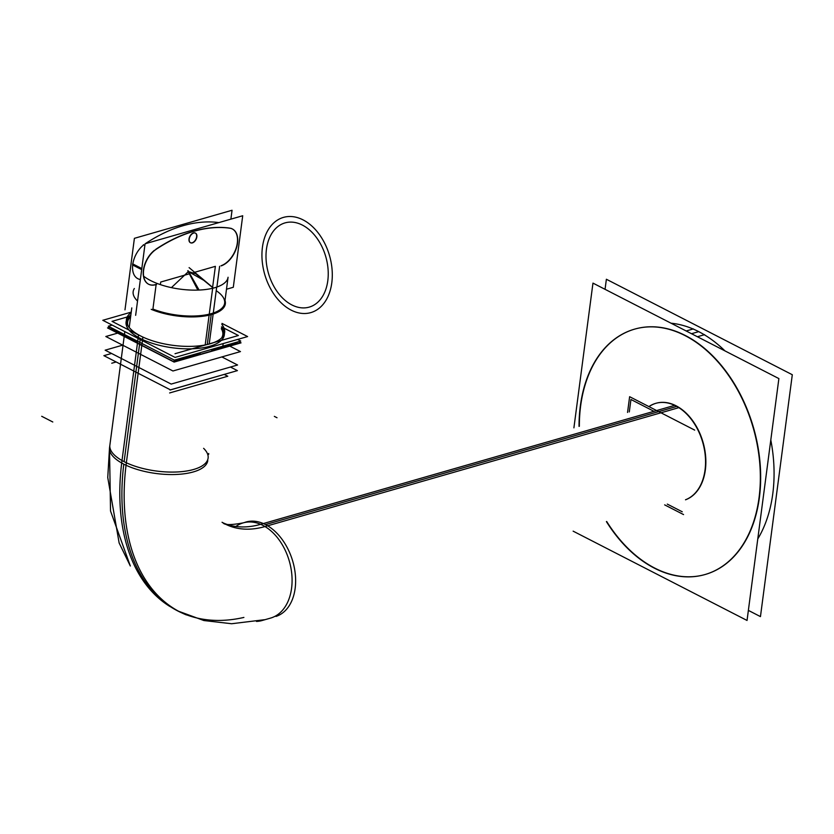 <?xml version="1.0" encoding="UTF-8"?>
<svg xmlns="http://www.w3.org/2000/svg" width="834" height="834" viewBox="0 0 834 834"><rect width="100%" height="100%" fill="white"/><g stroke="black" fill="none" stroke-linecap="round" stroke-linejoin="round"><path stroke-width="1.25" d="M190.465 242.725A5.411 3.336 117.2 0 0 196.636 236.762A5.411 3.336 117.2 0 0 195.302 233.051A5.411 3.336 117.2 0 0 191.486 234.135A5.411 3.336 117.2 0 0 189.016 238.951A5.411 3.336 117.2 0 0 190.361 242.673M137.631 278.577L137.839 278.692A20.589 12.698 -62.8 0 1 132.752 264.534A20.589 12.698 -62.8 0 1 143.729 244.842A20.589 12.698 -62.8 0 0 132.752 264.534L141.738 269.153M145.22 243.757A171.283 105.689 -62.8 0 1 218.894 222.595A171.283 105.689 -62.8 0 0 145.22 243.757M189.099 267.62L213.431 288.074L205.049 281.027L188.39 271.582L171.408 287.636M216.392 290.805A45.724 18.046 7.5 0 1 211.325 313.626A45.724 18.046 7.5 0 1 152.914 309.049L156.135 284.582L152.914 309.049A45.724 18.046 7.5 0 0 211.325 313.626A45.724 18.046 7.5 0 0 224.659 303.159A45.724 18.046 7.5 0 0 219.113 292.849M148.515 284.165A20.589 12.698 -62.8 0 1 143.427 270.018A20.589 12.698 -62.8 0 0 155.187 284.675L156.156 284.404L155.187 284.675A20.589 12.698 -62.8 0 1 148.619 284.217M232.332 228.954A20.589 12.698 -62.8 0 1 236.283 247.708A20.589 12.698 -62.8 0 1 221.01 265.754A20.589 12.698 -62.8 0 0 236.637 246.457A20.589 12.698 -62.8 0 0 230.789 228.328A20.589 12.698 -62.8 0 1 232.227 228.891M219.623 266.286L216.892 287.042L219.623 266.286M126.09 321.966A49.54 19.547 7.5 0 0 140.331 338.448A49.54 19.547 7.5 0 1 130.855 315.002A49.54 19.547 7.5 0 0 126.361 320.746M224.388 333.652A49.54 19.547 7.5 0 0 221.521 326.938A49.54 19.547 7.5 0 1 201.442 347.997A49.54 19.547 7.5 0 1 140.331 338.448A49.54 19.547 7.5 0 0 192.779 348.768A49.54 19.547 7.5 0 0 224.325 334.893M127.936 325.646A48.007 18.953 -172.5 0 1 130.625 316.732A48.007 18.953 -172.5 0 0 127.936 325.646M221.291 328.669A48.007 18.953 -172.5 0 1 221.583 337.978A48.007 18.953 -172.5 0 0 221.291 328.669M656.066 403.26A50.488 34.371 74 0 1 676.061 405.793A50.488 34.371 74 0 0 649.936 406.012A50.488 34.371 74 0 1 655.91 403.302M685.506 499.806A50.488 34.371 -106 0 0 705.522 455.124A50.488 34.371 -106 0 0 676.061 405.793A50.488 34.371 -106 0 1 705.522 455.124A50.488 34.371 -106 0 1 685.506 499.806M757.783 538.92A127.654 86.903 -106 0 0 770.804 439.998A127.654 86.903 -106 0 1 757.783 538.92M698.725 331.64A127.654 86.903 74 0 0 671.078 323.217A127.654 86.903 74 0 1 698.725 331.64A127.654 86.903 -106 0 1 724.954 350.885A127.654 86.903 -106 0 0 698.725 331.64L691.511 333.715M634.601 329.138A127.654 86.903 74 0 0 579.338 426.289A127.654 86.903 74 0 1 685.319 335.497A127.654 86.903 -106 0 1 759.367 497.669A127.654 86.903 -106 0 1 654.69 568.069A127.654 86.903 74 0 1 606.704 521.511A127.654 86.903 74 0 0 654.69 568.069A127.654 86.903 -106 0 0 705.251 574.47A127.654 86.903 -106 0 0 760.066 463.183A127.654 86.903 -106 0 0 685.319 335.497A127.654 86.903 74 0 0 634.757 329.096M189.276 238.753A5.411 3.336 117.2 0 0 190.569 242.777A5.411 3.336 117.2 0 0 194.489 241.579A5.411 3.336 117.2 0 0 196.887 236.564M196.803 237.19A5.411 3.336 117.2 0 0 195.51 233.155A5.411 3.336 117.2 0 0 191.591 234.354A5.411 3.336 117.2 0 0 189.203 239.368M230.882 219.144L232.05 210.262L134.399 238.326L124.985 309.852M226.494 289.231L233.301 287.271L242.715 215.745L145.074 243.799L135.65 315.325M187.775 270.779L197.856 290.096M210.721 314.762A46.485 18.348 7.5 0 0 225.013 300.438M205.195 344.963L212.66 288.272A45.724 18.046 -172.5 0 0 228.068 277.253L224.148 307.006M209.198 344.046L216.694 287.104A45.724 18.046 -172.5 0 1 143.657 276.2M238.701 341.638L241.057 342.847L174.108 362.081L107.523 327.898L110.119 327.147M212.607 287.386L215.38 266.338L193.759 272.551M160.368 284.623L160.712 282.038L189.568 273.75M134.347 288.501A46.485 18.348 7.5 0 0 137.537 301.043M155.228 284.842L156.542 284.457M141.811 268.558L132.627 263.846M143.719 269.538A20.589 12.698 117.2 0 0 148.723 284.279A20.589 12.698 117.2 0 0 155.854 284.665M156.417 249.147A20.589 12.698 117.2 0 0 143.584 270.602M141.676 269.622L132.481 264.899M231.164 228.38A171.283 105.689 117.2 0 0 154.54 250.398M144.855 245.425L143.448 244.696M221.177 265.879A20.589 12.698 117.2 0 0 236.512 247.761A20.589 12.698 117.2 0 0 232.436 229.006A20.589 12.698 117.2 0 0 229.069 228.12M188.077 270.696L199.097 290.055M151.215 309.331A46.485 18.348 7.5 0 0 212.816 314.157M678.845 407.649L267.693 525.785M674.696 405.355L263.346 523.554M270.539 618.098A49.54 33.725 -106 0 0 291.858 574.928A49.54 33.725 -106 0 0 262.846 525.347A49.54 33.725 -106 0 1 291.858 574.907A49.54 33.725 -106 0 1 270.581 618.088L262.053 620.538A49.54 33.725 74 0 1 256.465 621.424M208.708 453.488A49.54 18.484 -171.2 0 1 208.625 454.426M235.876 526.473A49.54 33.725 -106 0 1 262.846 525.347A49.54 33.725 -106 0 0 243.226 522.866C231.154 525.149 224.429 525.139 223.053 522.824L224.096 523.304A118.22 72.944 117.2 0 0 263.273 523.523A49.54 33.099 71.9 0 1 295.007 571.77A49.54 33.099 71.9 0 1 275.991 616.43M121.691 463.006A217.101 133.961 117.2 0 0 169.907 606.495M126.049 465.247A217.101 133.961 117.2 0 0 186.013 614.773A217.101 133.961 117.2 0 0 186.42 614.939M245.259 522.24A49.54 33.099 71.9 0 1 267.631 525.754A118.22 72.944 117.2 0 1 222.053 522.261L223.053 522.824M124.829 331.598L109.546 447.66A49.54 19.547 -172.5 0 0 126.038 465.236L142.906 337.082A49.54 19.547 -172.5 0 1 126.424 319.495A49.54 19.547 -172.5 0 1 131.178 312.541M207.77 460.587A49.54 19.547 -172.5 0 1 174.775 474.515A49.54 19.547 -172.5 0 1 121.681 463.006L138.548 334.841A49.54 19.547 -172.5 0 0 191.653 346.35A49.54 19.547 -172.5 0 0 224.648 332.432A49.54 19.547 -172.5 0 0 221.844 324.478M221.99 323.404L247.615 336.561L175.077 357.411L102.801 320.287L131.23 312.124M221.5 327.157A48.549 19.161 -172.5 0 1 222 337.562M127.644 325.145A48.549 19.161 -172.5 0 1 130.823 315.221M229.767 346.089L240.473 351.583L172.961 370.984L105.824 336.509L117.677 333.11M627.554 412.444L629.628 396.692L694.68 430.104M664.646 504.862L683.557 514.578M111.558 353.46L103.875 355.659L170.449 389.853L237.409 370.619L230.455 367.043M629.295 411.933L630.942 399.486L653.96 411.318M667.294 504.101L682.243 511.784M677.959 407.107A50.488 34.371 -106 0 0 655.753 403.343A50.488 34.371 -106 0 0 649.634 406.095M685.506 499.774A50.488 34.371 -106 0 0 705.011 453.425A50.488 34.371 -106 0 0 673.518 404.824M748.369 610.394L760.452 616.607L792.3 374.727L606.381 279.254L605.057 289.315M697.401 336.738L704.615 334.663M690.594 338.698A127.654 86.903 -106 0 0 634.445 329.18A127.654 86.903 -106 0 0 579.036 426.382M606.401 521.604A127.654 86.903 -106 0 0 660.028 570.81M648.81 565.045A127.654 86.903 -106 0 0 704.949 574.553A127.654 86.903 -106 0 0 759.388 459.357A127.654 86.903 -106 0 0 679.366 332.933M686.184 330.973L693.388 328.909M573.135 531.154L747.045 620.454L778.883 378.584L592.964 283.112L573.907 427.852M221.531 326.845L238.399 335.508L175.025 353.71L238.399 335.508L175.025 353.71L238.399 335.508L221.531 326.845M130.73 315.982L112.017 321.351L138.538 334.966L112.017 321.351L138.538 334.966L112.017 321.351L130.73 315.982M136.953 341.565L111.11 328.294L111.902 328.064L111.11 328.294L111.902 328.064L111.11 328.294L136.953 341.565M174.118 360.653L200.108 353.189L174.118 360.653M211.492 349.915L237.482 342.451L211.492 349.915M237.607 339.438L240.734 341.043L174.337 360.121L108.316 326.219L112.183 325.104M238.42 341.711L240.505 342.784L174.108 361.862L108.086 327.96L110.401 327.293M221.865 356.931L237.575 365L171.178 384.078L105.157 350.176L122.65 345.151M229.308 372.944L170.053 390.041M224.294 374.456L227.786 376.238L169.636 392.95M115.655 362.112L111.756 363.228M140.373 279.494A20.589 12.698 -62.8 0 1 132.752 264.534M143.427 270.018A20.589 12.698 -62.8 0 1 154.394 250.325M155.833 249.272A171.283 105.689 -62.8 0 1 229.6 228.078M189.016 238.951A5.411 3.336 117.2 0 0 192.174 242.788A5.411 3.336 117.2 0 0 196.636 236.762A5.411 3.336 117.2 0 0 193.478 232.936A5.411 3.336 117.2 0 0 189.016 238.951M213.306 288.105L195.74 273.75L188.39 271.582L198.482 290.076L187.931 270.737M211.2 314.627L207.259 344.525M52.792 421.983L41.7 416.291M676.77 406.419L265.525 524.586M243.893 617.431A217.194 134.013 -62.8 0 1 123.797 464.142M124.193 336.446L109.869 445.189A49.54 19.547 7.5 0 0 124.11 461.671A49.54 19.547 7.5 0 0 187.077 470.939A49.54 19.547 7.5 0 0 203.621 448.338M208.093 458.127A49.54 19.547 7.5 0 1 176.558 471.992A49.54 19.547 7.5 0 1 124.11 461.671L140.195 339.49M277.013 417.74L274.344 416.374L277.013 417.74M289.012 308.924A49.54 33.725 -106 0 0 331.796 282.82A49.54 33.725 -106 0 0 300.876 218.852M305.223 221.093A49.54 33.725 -106 0 0 262.439 247.198A49.54 33.725 -106 0 0 293.37 311.165M304.295 226.16A43.816 29.836 -106 0 0 266.442 249.262A43.816 29.836 -106 0 0 293.797 305.838M289.951 303.857A43.816 29.836 -106 0 0 327.793 280.766A43.816 29.836 -106 0 0 300.438 224.179M129.301 326.792L131.793 307.892L129.301 326.792M247.489 521.646L243.226 522.866M264.388 619.725L231.643 623.738L203.882 620.538L177.798 610.957M109.494 448.171L110.526 511.002L130.333 566.005L119.137 542.965L107.753 477.538L109.494 448.171M223.178 343.587L222.834 346.193"/></g></svg>
